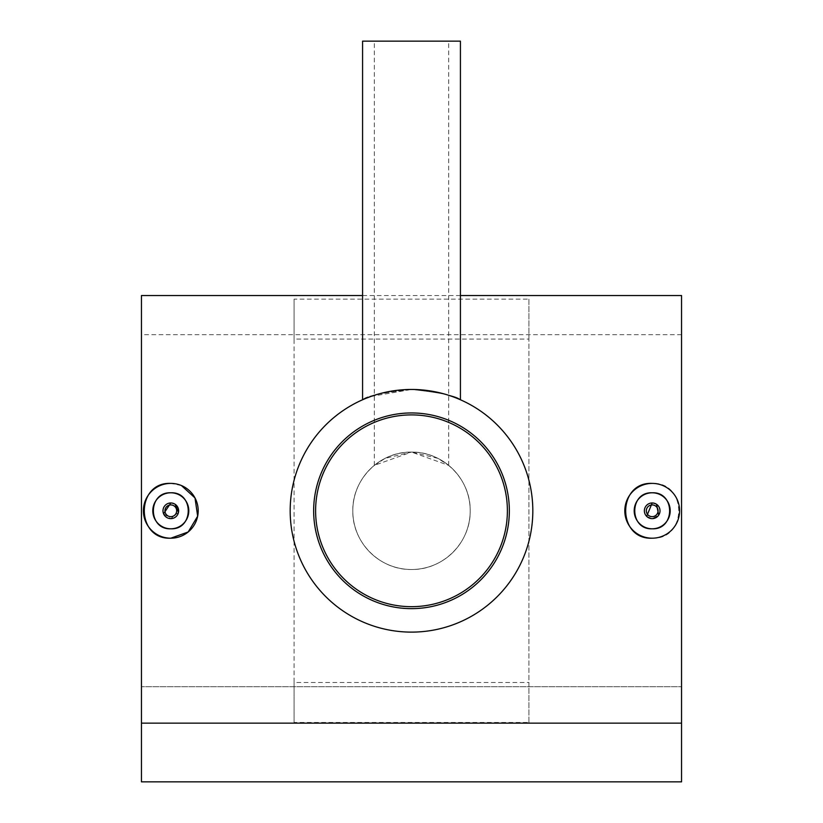<?xml version="1.0" encoding="UTF-8"?>
<svg xmlns="http://www.w3.org/2000/svg" width="823" height="823" viewBox="0 0 823 823"><rect width="100%" height="100%" fill="white"/><g stroke="black" fill="none" stroke-linecap="round" stroke-linejoin="round"><path stroke-width="0.62" stroke-dasharray="4.12 3.09" d="M411.5 452.084A58.7 58.7 0 0 1 470.2 510.795A58.7 58.7 0 0 1 411.5 569.495A58.7 58.7 0 0 1 352.8 510.795A58.7 58.7 0 0 1 411.5 452.084A58.7 58.7 0 0 1 470.2 510.795A58.7 58.7 0 0 1 411.5 569.495A58.7 58.7 0 0 1 352.8 510.795A58.7 58.7 0 0 1 411.5 452.084L374.321 465.365L385.164 458.329L411.5 452.084C443.124 451.467 470.818 479.202 470.2 510.764C470.807 542.46 443.093 570.102 411.5 569.495C379.876 570.092 352.182 542.429 352.8 510.785C352.193 479.181 379.897 451.457 411.5 452.084L448.679 465.365L437.826 458.318L411.5 452.084A58.7 58.7 0 0 1 470.2 510.795A58.7 58.7 0 0 1 411.5 569.495A58.7 58.7 0 0 1 352.8 510.795A58.7 58.7 0 0 1 411.5 452.084M411.5 414.905A95.89 95.89 0 0 1 507.39 510.795A95.89 95.89 0 0 1 411.5 606.674A95.89 95.89 0 0 1 315.61 510.795A95.89 95.89 0 0 1 411.5 414.905M646.652 516.33L652.197 518.624L658.698 515.147M656.548 504.293L652.197 502.966M652.197 538.191C687.483 539.898 687.596 481.743 652.197 483.399M163.571 513.789L170.803 518.624L178.488 512.328M175.165 504.293L170.803 502.966M181.389 485.519L170.803 483.399M411.5 389.464C441.272 392.787 457.578 396.213 460.417 399.772C457.567 396.213 441.262 392.777 411.5 389.464C441.272 392.787 457.578 396.213 460.417 399.772C457.567 396.213 441.262 392.777 411.5 389.464C345.156 389.022 289.881 444.245 290.18 510.62C289.84 577.489 345.166 632.537 411.5 632.115C477.988 632.517 533.088 577.293 532.82 510.949C533.119 444.111 477.937 389.073 411.5 389.464C381.728 392.787 365.422 396.213 362.583 399.772C365.453 396.213 381.759 392.777 411.5 389.464L370.916 396.46M460.417 41.15L362.583 41.15M411.5 412.951A97.844 97.844 0 0 1 509.344 510.795A97.844 97.844 0 0 1 411.5 608.639A97.844 97.844 0 0 1 313.656 510.795A97.844 97.844 0 0 1 411.5 412.951M528.911 722.46L528.911 299.13L294.089 299.13L294.089 722.46L528.911 722.46L528.911 682.504L294.089 682.504L294.089 339.076L528.911 339.076L528.911 682.504M141.453 723.15L141.453 781.85L681.547 781.85L141.453 781.85L141.453 334.673L141.453 686.732L681.547 686.732L141.453 686.732L141.453 781.85L681.547 781.85L681.547 334.673L681.547 781.85L681.547 723.15L141.453 723.15L141.453 295.539M681.547 723.15L681.547 295.539M363.54 399.35L366.379 398.167M294.089 299.13L294.089 339.076M294.089 682.504L294.089 722.46M528.911 339.076L528.911 299.13M374.321 465.365L374.321 41.15M460.417 295.539L362.583 295.539M681.547 334.673L141.453 334.673M448.679 465.365L448.679 41.15"/><path stroke-width="1.23" d="M411.5 414.905A95.89 95.89 0 0 1 507.39 510.795A95.89 95.89 0 0 1 411.5 606.674A95.89 95.89 0 0 1 315.61 510.795A95.89 95.89 0 0 1 411.5 414.905M652.197 518.624A7.829 7.829 0 0 0 660.015 510.795A7.829 7.829 0 0 0 652.197 502.966A7.829 7.829 0 0 0 644.368 510.795A7.829 7.829 0 0 0 652.197 518.624M658.698 515.147L656.548 504.293M652.197 516.659A5.874 5.874 0 0 0 658.061 510.795A5.874 5.874 0 0 0 652.197 504.921A5.874 5.874 0 0 0 646.322 510.795A5.874 5.874 0 0 0 652.197 516.659M652.197 528.798C628.998 529.919 628.926 491.701 652.197 492.792A18.003 18.003 0 0 0 634.194 510.795A18.003 18.003 0 0 0 652.197 528.798A18.003 18.003 0 0 0 670.2 510.795A18.003 18.003 0 0 0 652.197 492.792C675.416 491.67 675.426 529.909 652.197 528.798M652.197 538.191A27.396 27.396 0 0 0 679.592 510.795A27.396 27.396 0 0 0 652.197 483.399C616.859 481.702 616.839 539.878 652.197 538.191A27.396 27.396 0 0 1 624.801 510.795A27.396 27.396 0 0 1 652.197 483.399M170.803 502.966A7.829 7.829 0 0 1 178.632 510.795A7.829 7.829 0 0 1 170.803 518.624A7.829 7.829 0 0 1 162.985 510.795A7.829 7.829 0 0 1 170.803 502.966L163.571 513.789M178.488 512.328L175.165 504.293M170.803 504.921A5.874 5.874 0 0 1 176.678 510.795A5.874 5.874 0 0 1 170.803 516.659A5.874 5.874 0 0 1 164.939 510.795A5.874 5.874 0 0 1 170.803 504.921M170.803 528.798C147.615 529.919 147.543 491.701 170.803 492.792C194.033 491.67 194.043 529.909 170.803 528.798A18.003 18.003 0 0 1 152.8 510.795A18.003 18.003 0 0 1 170.803 492.792A18.003 18.003 0 0 1 188.806 510.795A18.003 18.003 0 0 1 170.803 528.798M170.803 483.399C135.476 481.702 135.456 539.878 170.803 538.191A27.396 27.396 0 0 1 143.408 510.795A27.396 27.396 0 0 1 170.803 483.399A27.396 27.396 0 0 1 198.199 510.795A27.396 27.396 0 0 1 170.803 538.191L188.169 531.987L197.664 516.186L195 497.936L181.389 485.519M363.54 399.35L362.583 399.772L362.583 41.15L460.417 41.15L460.417 399.772M411.5 389.464A121.32 121.32 0 0 1 532.82 510.795A121.32 121.32 0 0 1 411.5 632.115A121.32 121.32 0 0 1 290.18 510.795A121.32 121.32 0 0 1 411.5 389.464M411.5 412.951A97.844 97.844 0 0 1 509.344 510.795A97.844 97.844 0 0 1 411.5 608.639A97.844 97.844 0 0 1 313.656 510.795A97.844 97.844 0 0 1 411.5 412.951M362.583 295.539L141.453 295.539L141.453 781.85L681.547 781.85L681.547 723.15L141.453 723.15M460.417 295.539L681.547 295.539L681.547 723.15M366.379 398.167L370.916 396.46M652.197 502.966L646.652 516.33"/></g></svg>
